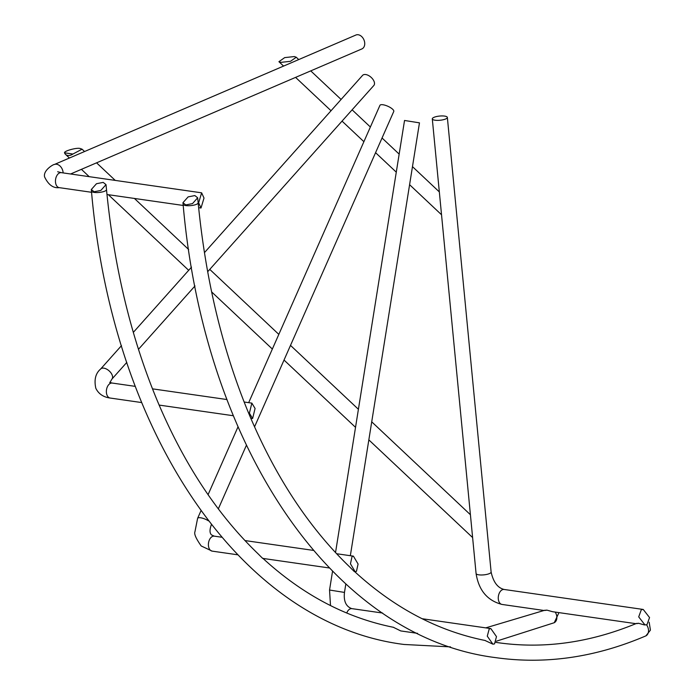 <?xml version="1.0" encoding="UTF-8"?>
<svg xmlns="http://www.w3.org/2000/svg" width="695" height="695" viewBox="0 0 695 695"><rect width="100%" height="100%" fill="white"/><g stroke="black" fill="none" stroke-linecap="round" stroke-linejoin="round"><path stroke-width="1.04" d="M546.313 610.297C544.055 610.514 544.22 610.453 546.809 610.106L552.612 611.713L635.89 623.676M393.353 627.29L400.754 630.93L417.573 633.353M156.94 399.868L158.79 404.273C184.931 465.407 217.978 515.212 257.941 553.68L262.623 558.38L329.291 567.963M637.975 623.467C635.716 623.684 635.882 623.624 638.47 623.276L644.274 624.883L646.941 624.753L649.556 617.568L643.231 609.454L641.32 609.689L638.705 616.882L645.021 624.996M492.911 644.178L494.527 643.9L496.482 636.62L490.844 628.601L489.228 628.879L487.273 636.16L492.911 644.178L485.006 640.469M355.119 571.672L356.457 571.351L358.081 564.027L353.408 556.148L352.07 556.469L350.454 563.793L355.119 571.672L354.276 571.551L349.594 566.859C309.64 528.382 276.593 478.577 250.452 417.452L248.593 413.047M544.228 610.505L502.025 604.442A7.558 4.769 98.2 0 1 498.263 597.657A7.558 4.769 98.2 0 1 502.407 589.725A7.558 4.769 98.2 0 1 504.179 589.473C497.698 587.944 493.346 582.132 491.122 572.046A7.558 2.111 174.5 0 1 489.402 573.601A7.558 2.111 174.5 0 1 481.149 574.991A7.558 2.111 174.5 0 1 476.075 573.497L432.299 118.88A7.558 2.111 174.5 0 1 434.019 117.325A7.558 2.111 174.5 0 1 442.281 115.935A7.558 2.111 174.5 0 1 447.354 117.429A7.558 2.111 174.5 0 1 445.625 118.993A7.558 2.111 174.5 0 1 437.372 120.374A7.558 2.111 174.5 0 1 432.299 118.88M248.68 402.666L379.93 105.362A7.558 2.38 -156.2 0 1 382.962 104.754A7.558 2.38 -156.2 0 1 390.555 107.682A7.558 2.38 -156.2 0 1 393.761 111.469L254.544 426.843M335.529 552.56L404.533 120.47L419.467 122.85L350.341 555.705M82.071 149.182L80.194 148.504C76.919 147.383 63.705 151.024 64.531 152.822A7.558 5.36 -46.7 0 0 65.547 154.394A7.558 5.36 -46.7 0 0 67.832 155.454A7.558 5.36 -46.7 0 0 72.923 154.029L82.071 149.182L84.564 151.527M294.367 56.556L296.244 57.233L290.493 61.316L280.797 62.376L278.921 61.699L284.681 57.615L294.367 56.556M103.199 182.385L106.014 184.627L100.844 190.43L94.112 191.768L91.297 189.535L96.475 183.723L103.199 182.385M194.861 195.564L197.675 197.797L192.498 203.609L185.774 204.938L182.95 202.705L188.128 196.893L194.861 195.564M255.082 408.478L251.851 403.126L249.392 413.16L252.615 418.512L255.082 408.478M204.009 198.058L201.637 192.828L198.64 202.784L201.011 208.013L204.009 198.058M558.945 612.625L554.271 622.677M649.173 622.225L650.424 630.13L645.924 635.847M70.577 173.993L361.878 48.928A7.558 5.473 -113.2 0 0 364.432 41.3A7.558 5.473 -113.2 0 0 358.194 34.75A7.558 5.473 -113.2 0 0 355.91 35.028L54.288 164.524A7.558 5.473 -113.2 0 1 56.573 164.246A7.558 5.473 -113.2 0 1 63.071 172.308A7.558 5.473 -113.2 0 1 63.115 172.916M207.683 271.728L373.841 85.468A7.558 4.248 -138.3 0 0 372.798 79.187A7.558 4.248 -138.3 0 0 365.718 74.539A7.558 4.248 -138.3 0 0 362.555 75.399L204.452 252.641M368.837 439.883L472.261 537.226A7.558 5.36 -46.7 0 0 472.609 537.522M64.531 152.822L72.923 154.029M450.534 646.889L404.108 644.474C241.764 624.232 112.694 434.618 91.445 191.064A7.558 2.111 -5.5 0 0 94.173 192.393A7.558 2.111 -5.5 0 0 102.269 191.95A7.558 2.111 -5.5 0 0 106.5 189.613A7.558 2.111 -5.5 0 0 106.483 189.535M496.36 641.198L554.002 622.798A7.558 5.473 -113.2 0 0 555.183 612.078M201.637 192.828L61.377 172.664A7.558 4.769 98.2 0 0 55.504 182.212A7.558 4.769 98.2 0 0 59.223 187.641C53.22 188.362 48.346 184.774 44.576 176.877C42.96 170.11 54.054 163.977 54.288 164.524M135.334 386.377L112.286 383.067A7.558 4.769 98.2 0 0 106.413 392.606A7.558 4.769 98.2 0 0 107.047 395.22A7.558 4.769 98.2 0 0 110.131 398.035C103.32 397.114 98.551 393.865 95.823 388.279C93.964 379.765 95.571 373.345 100.645 369.01L121.486 345.641M109.827 382.676L111.93 379.079A7.558 4.248 -138.3 0 0 112.095 374.874A7.558 4.248 -138.3 0 0 103.807 368.15A7.558 4.248 -138.3 0 0 100.645 369.01M221.688 537.218L214.312 536.158A7.558 4.769 98.2 0 0 212.54 536.41A7.558 4.769 98.2 0 0 208.543 542.778A7.558 4.769 98.2 0 0 210.342 550.205A7.558 4.769 98.2 0 0 212.157 551.126L201.202 545.966C196.033 538.625 193.948 533.899 194.939 531.779L197.597 518.383L200.951 510.799M352.044 608.655A7.558 4.769 98.2 0 0 351.931 608.638L351.696 608.603C345.928 606.466 343.521 601.071 344.477 592.418L329.543 590.029L332.54 571.281M646.228 635.725L645.664 635.968C595.485 657.409 545.514 664.637 495.761 657.644C333.418 637.402 204.356 447.789 183.098 204.234A7.558 2.111 -5.5 0 0 185.834 205.572A7.558 2.111 -5.5 0 0 193.931 205.121A7.558 2.111 -5.5 0 0 198.153 202.784A7.558 2.111 -5.5 0 0 198.145 202.714M645.664 635.968A7.558 5.473 -113.2 0 0 646.585 624.883M382.589 613.042L351.931 608.638A7.558 4.769 98.2 0 0 350.158 608.889A7.558 4.769 98.2 0 0 346.744 613.016M208.422 520.824A7.558 2.38 -156.2 0 0 200.638 517.784A7.558 2.38 -156.2 0 0 197.597 518.383M106.014 184.627L106.5 189.613C114.05 266.871 130.903 337.049 157.061 400.155M393.596 627.333C346.188 617.82 302.551 594.755 262.675 558.146M211.436 524.49C209.516 529.677 209.56 533.161 211.567 534.95L214.312 536.158M197.675 197.797L198.153 202.784C205.703 280.042 222.556 350.219 248.714 413.334M636.637 623.363C589.881 642.727 543.638 649.165 497.915 642.675L495.917 642.371M485.249 640.503C437.85 630.991 394.213 607.934 354.337 571.316M96.57 162.83L115.248 180.413M134.404 198.44L188.666 249.522M209.777 269.391L278.825 334.382M290.501 345.38L358.411 409.294M371.721 421.822L470.411 514.726M296.244 57.233L298.737 59.579M310.743 70.881L341.097 99.455M352.113 109.819L370.374 127.011M382.05 138.001L399.156 154.108M412.474 166.635L439.327 191.916M152.483 388.844L226.987 399.547M244.145 402.014L251.851 403.126M212.157 551.126L237.629 554.784M554.575 622.555L554.002 622.798M111.93 379.079L126.82 362.382M138.47 349.324L194.991 285.958M218.326 508.879L246.395 445.304M344.477 592.418L345.823 584.026M491.122 572.046L447.354 117.429M208.066 494.684L238.02 426.826M133.318 332.384L191.516 267.141M59.223 187.641L91.558 192.289M106.978 194.504L183.219 205.459M198.64 207.675L201.011 208.013M504.179 589.473L643.231 609.454M422.117 618.724L490.844 628.601M244.97 540.562L313.349 550.388M336.623 553.733L353.408 556.148M110.131 398.035L141.693 402.57M159.138 405.081L233.355 415.74M250.791 418.251L252.615 418.512M502.025 604.442C487.369 600.636 478.725 590.324 476.075 573.497M182.95 202.705L183.098 204.234M330.499 605.571L329.543 590.029M112.286 383.067L109.758 382.406M61.377 172.664L57.659 171.743M485.727 627.872L544.984 610.193M91.297 189.535L91.445 191.064M278.921 61.699L283.577 66.086M295.592 77.388L331.029 110.74M342.044 121.112L363.893 141.684M375.569 152.674L396.272 172.16M409.59 184.696L441.525 214.755M65.547 154.394L69.404 158.034M81.419 169.337L89.203 176.669M108.359 194.696L188.684 270.312M211.636 291.909L272.353 349.055M284.029 360.053L355.527 427.347"/></g></svg>
